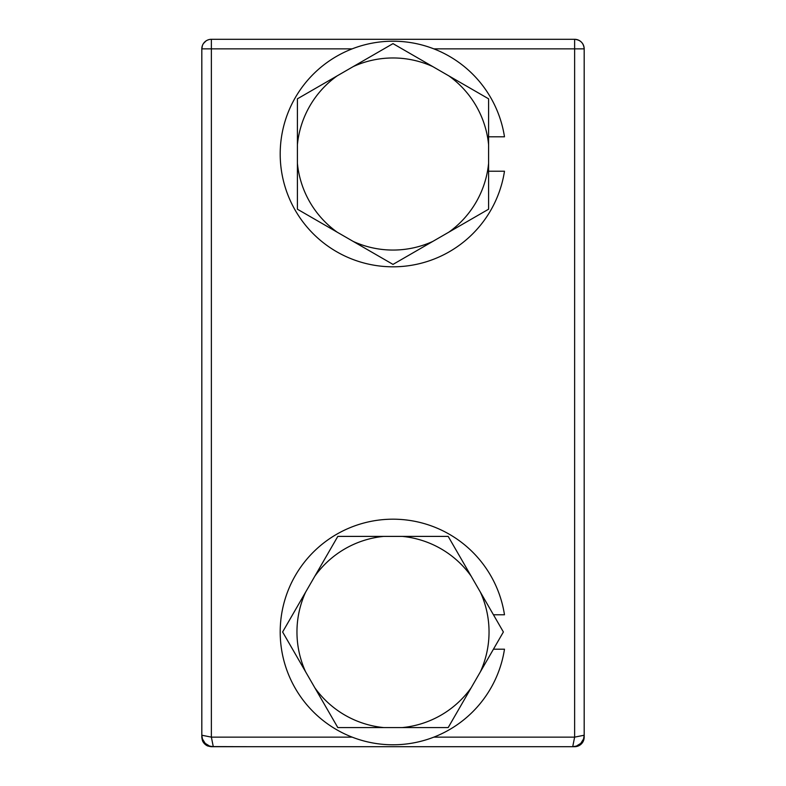 <?xml version="1.0" encoding="UTF-8"?>
<svg xmlns="http://www.w3.org/2000/svg" width="786" height="786" viewBox="0 0 786 786"><rect width="100%" height="100%" fill="white"/><g stroke="black" fill="none" stroke-linecap="round" stroke-linejoin="round"><path stroke-width="1.18" d="M260.333 39.3L276.662 39.3M525.785 39.3L509.348 39.3M584.185 526.836L584.185 737.14A9.56 9.56 0 0 1 577.848 746.14M201.815 526.836L201.815 737.14C202.336 742.908 205.519 746.091 211.375 746.7L213.281 746.7L211.375 737.14L352.177 737.14M520.479 746.7L272.85 746.7M577.612 746.219A9.56 9.56 0 0 1 574.625 746.7L520.45 746.7M248.985 746.7L211.67 746.582M584.027 737.14L584.185 737.14C583.654 742.917 580.471 746.101 574.625 746.7L213.281 746.7L209.607 746.091L205.205 743.369L202.434 738.968L201.815 735.224L211.375 737.14L211.375 39.3L574.625 39.3A9.56 9.56 0 0 1 584.185 48.86C583.654 43.083 580.471 39.899 574.625 39.3L574.625 737.14L572.719 746.7L576.393 746.091L572.719 746.7A11.476 11.476 0 0 0 584.185 735.224L574.625 737.14L433.823 737.14M513.15 746.7L517.149 746.7M268.851 746.7L265.521 746.7M252.522 746.7L265.55 746.7M583.566 738.968L580.795 743.369L583.566 738.968L584.185 735.224L584.185 48.86A9.56 9.56 0 0 0 580.039 40.98M580.795 743.369L576.393 746.091M202.385 45.588L201.815 48.86A9.56 9.56 53.6 0 1 205.696 41.167A9.56 9.56 0 0 0 201.815 48.86L201.815 735.224A11.476 11.476 0 0 0 213.281 746.7L209.607 746.091M268.851 39.3L272.85 39.3M513.15 39.3L517.149 39.3M203.466 43.485L206.001 40.951M207.887 39.958L208.752 39.664M493.451 614.78L504.484 614.78A112.801 112.801 0 0 0 338.923 532.996A112.801 112.801 0 0 0 280.199 631.983A112.801 112.801 0 0 0 447.077 730.98A112.801 112.801 0 0 0 504.484 649.197L493.451 649.197M488.597 136.803L504.484 136.803A112.801 112.801 0 0 0 338.923 55.02A112.801 112.801 0 0 0 280.199 154.017A112.801 112.801 0 0 0 447.077 253.004A112.801 112.801 0 0 0 504.484 171.22L488.597 171.22M488.597 144.732L488.597 98.82L448.835 75.869A96.039 96.039 0 0 1 488.597 144.732L488.597 209.204L432.762 241.44A96.039 96.039 0 0 1 353.238 241.44L337.165 232.165A96.039 96.039 0 0 1 297.403 163.291L297.403 209.204L337.165 232.165M432.762 66.584L393 43.633L353.238 66.584A96.039 96.039 0 0 1 432.762 66.584L448.835 75.869M488.597 163.291A96.039 96.039 0 0 1 448.835 232.165M353.238 66.584L337.165 75.869A96.039 96.039 0 0 0 297.403 144.732L297.403 163.291M432.762 241.44L393 264.401L353.238 241.44M297.403 144.732L297.403 98.82L337.165 75.869M402.275 727.581L448.187 727.581L471.148 687.819A96.039 96.039 0 0 1 402.275 727.581L337.813 727.581L305.577 671.745A96.039 96.039 0 0 1 305.577 592.222L314.852 576.158A96.039 96.039 0 0 1 383.725 536.396L337.813 536.396L314.852 576.158M480.423 671.745L503.384 631.983L480.423 592.222A96.039 96.039 0 0 1 480.423 671.745L471.148 687.819M383.725 727.581A96.039 96.039 0 0 1 314.852 687.819M480.423 592.222L471.148 576.158A96.039 96.039 0 0 0 402.275 536.396L383.725 536.396M305.577 671.745L282.616 631.983L305.577 592.222M402.275 536.396L448.187 536.396L471.148 576.158M202.385 740.412A9.56 9.56 126.4 0 0 203.466 742.515A9.56 9.56 0 0 1 202.385 740.412M206.001 745.049A9.56 9.56 126.4 0 0 207.887 746.042M572.719 746.7A11.476 11.476 0 0 0 584.185 735.224L584.185 48.86L433.823 48.86M352.177 48.86L201.815 48.86M205.696 41.167A9.56 9.56 53.6 0 1 211.375 39.3M582.554 742.495A9.56 9.56 0 0 0 583.605 740.432M205.205 743.369L202.434 738.968"/></g></svg>
